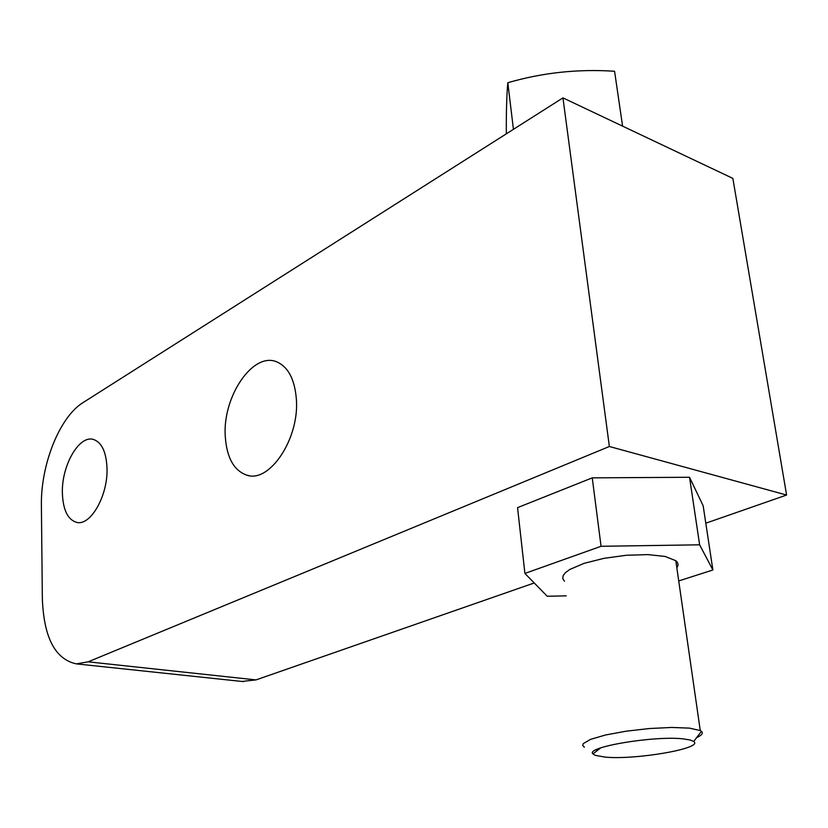 <?xml version="1.0" encoding="UTF-8"?>
<svg xmlns="http://www.w3.org/2000/svg" width="828" height="828" viewBox="0 0 828 828"><rect width="100%" height="100%" fill="white"/><g stroke="black" fill="none" stroke-linecap="round" stroke-linejoin="round"><path stroke-width="1.24" d="M676.838 567.801C678.67 565.193 678.329 562.823 675.814 560.701L700.271 730.565L689.496 728.133L671.808 727.45L649.576 728.516L626.268 731.176L605.537 734.995L590.499 739.383L583.202 743.647L582.746 745.552L584.402 747.198M596.015 749.847L597.982 750.023M675.814 560.701L665.143 556.457L647.91 554.605L626.413 555.257L603.995 558.331L584.154 563.319L569.871 569.426L565.472 572.603L563.092 575.708L562.771 578.627L564.499 581.266M705.808 523.192L786.6 495.04L732.863 178.393L562.947 97.88L83.11 402.553C59.585 416.919 40.603 464.798 41.4 505.711L42.342 598.478C43.791 637.529 55.145 659.326 76.373 663.88L88.151 661.82L609.367 446.499L562.947 97.88M106.998 467.83C108.23 495.268 90.583 526.329 76.59 522.364C67.772 519.684 63.031 509.944 62.379 493.167C61.417 465.781 79.115 434.659 93.543 439.492C101.699 442.369 106.181 451.819 106.998 467.83M88.151 661.82L256.018 679.902L534.236 582.964M256.018 679.902L241.9 681.454M296.3 398.371C299.964 438.064 269.607 483.604 246.651 475.106C233.92 470.521 226.8 457.739 225.288 436.76C222.194 396.985 253.13 350.906 277.173 362.043C288.196 367.094 294.571 379.203 296.3 398.371M786.6 495.04L609.367 446.499M678.732 580.945L712.887 569.975L703.169 505.815L689.538 477.27L592.248 477.859L517.552 507.636L524.911 573.431L547.236 596.264L566.249 595.85M712.887 569.975L699.629 544.814L601.056 546.294L524.911 573.431M689.538 477.27L699.629 544.814M592.248 477.859L601.056 546.294M700.271 730.565L701.43 731.31C703.458 733.153 701.854 735.274 696.596 737.655M683.483 738.907L690.469 740.077L693.698 741.474C704.224 748.346 634.972 760.197 604.968 757.082L595.301 755.364L592.941 753.894C584.744 747.229 654.389 735.419 683.483 738.907M622.594 126.146L614.573 71.26C578.027 68.828 542.443 72.647 507.812 82.728L513.432 129.323M507.812 82.728C506.674 95.51 506.187 112.546 506.332 133.826M246.651 475.106L249.104 475.624M76.373 663.88L243.525 681.62M693.698 741.474L701.43 731.31M593.2 753.697L592.662 753.273M600.776 747.87L592.941 753.894"/></g></svg>
